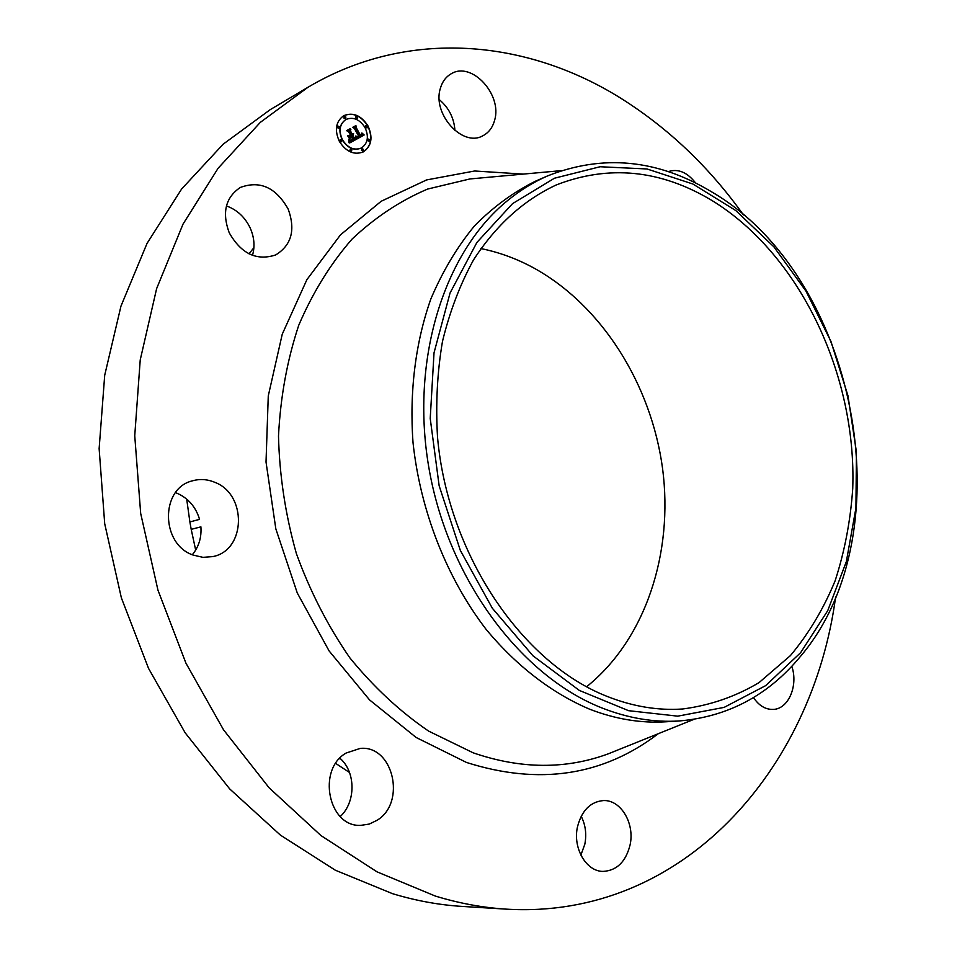 <?xml version="1.0" encoding="UTF-8"?>
<svg xmlns="http://www.w3.org/2000/svg" width="957" height="957" viewBox="0 0 957 957"><rect width="100%" height="100%" fill="white"/><g stroke="black" fill="none" stroke-linecap="round" stroke-linejoin="round"><path stroke-width="1.44" d="M440.328 88.499C442.266 81.656 445.95 76.716 451.357 73.689C471.825 61.128 502.545 94.743 494.602 120.295C492.604 127.64 488.632 132.832 482.687 135.858C462.518 147.438 432.133 113.967 440.328 88.499M439.263 99.612C448.857 107.734 454.085 118.046 454.946 130.559M835.628 596.893C812.732 768.722 683.226 919.725 506.361 909.15L462.446 906.435C439.299 905.023 416.008 900.776 392.549 893.682L335.333 870.212L280.389 835.102L229.692 788.915L185.156 732.811L148.562 668.429L121.383 597.91L104.708 523.754L99.133 448.63L104.708 375.24L120.977 306.096L147.031 243.425L181.615 189.019L223.196 144.16L270.173 109.684L308.022 87.243C408.388 27.729 527.331 39.524 621.332 98.559C668.728 128.489 709.436 167.284 743.457 214.954M506.361 909.15C482.878 907.714 459.204 903.348 435.339 896.063L377.058 871.863L320.99 835.593L269.144 787.838L223.519 729.784L185.933 663.153L157.953 590.158L140.679 513.419L134.746 435.746L140.224 359.928L156.625 288.619L183.026 224.117L218.112 168.241L260.34 122.352L308.022 87.243M679.207 720.968L665.928 721.793C640.831 723.36 615.375 719.15 589.548 709.161C552.01 693.215 516.349 665.928 485.869 629.048C446.656 577.777 420.41 511.086 413.041 442.816C409.285 391.7 415.529 342.295 430.853 298.955C442.589 271.345 457.123 247.002 474.445 225.948C493.07 207.035 513.419 192.13 535.465 181.208L547.667 175.873C602.994 154.029 657.579 159.317 711.446 191.747C856.216 275.76 906.686 531.841 800.423 656.454C768.411 695.272 728.014 716.781 679.207 720.968C654.05 722.547 628.51 718.288 602.575 708.204C522.008 676.922 449.742 581.7 429.573 471.657C409.309 361.614 443.558 252.409 507.677 200.492C520.249 190.228 533.587 182.021 547.667 175.873M800.602 652.698L765.648 685.643L724.114 707.39L677.7 716.159L628.57 710.68L579.344 690.428L532.941 655.784L492.341 608.245L460.329 550.395L439.143 485.749L430.219 418.436L434.023 352.834L450.053 293.009L476.909 242.432L512.509 203.662L554.438 178.229L600.099 166.745L647.016 168.97L692.88 184.007L735.73 210.516L773.89 246.846L805.985 291.143L830.963 341.47L847.974 395.779L856.431 452.015L855.929 508.023L846.335 561.639L827.757 610.614L800.602 652.698M607.372 696.505C521.972 663.285 447.96 554.462 437.54 437.385C435.579 404.368 437.217 372.393 442.469 341.47C449.706 311.659 460.066 284.468 473.536 259.885C496.085 225.098 523.658 200.121 556.256 184.952C608.724 164.58 660.545 169.724 711.745 200.36C799.693 254.119 856.778 374.725 852.735 488.537C850.51 520.775 844.636 551.543 835.114 580.827C823.57 608.843 808.665 633.761 790.422 655.605L759.045 682.604C735.55 696.6 710.106 705.393 682.724 708.981C657.985 710.704 632.864 706.541 607.372 696.505M480.833 248.557C499.028 252.241 516.565 258.641 533.432 267.781C601.893 305.331 651.298 384.415 662.603 468.739C673.584 553.026 645.58 639.42 586.581 686.767M175.502 492.664L177.093 493.274C188.338 498.274 195.826 506.971 199.558 519.364L189.881 521.948L186.699 499.099M248.999 253.808L253.904 247.696M192.321 554.749C198.793 546.878 201.652 537.571 200.898 526.84L191.209 529.365L195.683 550.084M349.496 772.49L335.716 763.435M340.237 816.536C355.86 802.325 355.884 772.383 340.465 758.734L339.328 758.793M226.426 205.922C237.121 209.798 245.076 217.227 250.303 228.233C254.311 237.48 255.04 246.523 252.481 255.34M581.186 816.237C585.54 824.874 586.749 834.217 584.823 844.241L580.863 855.127M377.142 820.257L369.246 824.073L360.777 825.365C328.371 827.231 316.719 769.464 346.147 753.027L360.167 748.422C393.04 744.833 406.641 802.397 377.142 820.257M630.077 844.947C625.806 861.79 616.81 870.619 603.066 871.408C586.127 871.552 572.513 847.854 577.538 826.621C581.82 810.4 590.481 801.715 603.496 800.566C620.854 799.717 634.934 823.415 630.077 844.947M193.135 555.072C160.656 544.234 160.166 488.56 192.178 480.904C199.642 478.739 207.083 479.17 214.512 482.196C247.277 494.075 246.152 550.538 212.669 556.615L202.896 557.333L193.135 555.072M189.881 521.948L191.209 529.365M668.249 171.638L668.345 171.602C678.142 168.456 687.234 172.26 695.619 182.99M791.798 666.275C798.437 685.487 788.544 709.017 773.28 709.412C765.564 709.651 758.961 705.704 753.482 697.569M229.202 232.718C221.821 212.574 225.517 197.489 240.291 187.464C260.017 180.215 275.987 187.452 288.213 209.176C295.689 229.955 291.514 245.195 275.688 254.933C256.655 261.165 241.152 253.761 229.202 232.718M339.412 141.492C334.316 130.104 335.763 121.491 343.754 115.665C353.097 111.981 361.196 115.426 368.026 125.977C373.146 137.521 371.579 146.158 363.325 151.9C354.15 155.333 346.183 151.864 339.412 141.492M342.486 139.83C338.455 130.846 339.615 124.051 345.932 119.481C353.289 116.598 359.653 119.302 365.036 127.604C369.067 136.684 367.835 143.49 361.351 148.024C354.114 150.751 347.822 148.024 342.486 139.83M356.734 138.956L356.351 136.217L357.81 137.282L359.449 136.707L354.88 128.106L353.671 127.64L356.53 126.109L356.16 127.496L360.418 135.344L361.495 134.566L361.555 133.107L360.741 135.942L362.225 134.853L361.937 132.999L364.162 134.961L356.734 138.956M356.088 138.621L355.741 136.014L356.088 138.621M357.224 136.695L358.672 136.301L354.365 128.358L352.559 127.401L355.753 125.678L353.025 127.437L354.521 128.19L358.995 136.408L357.152 136.731M349.676 142.952L349.413 140.021L351.231 140.978L353.719 139.901L351.709 136.193L353.109 139.674L350.059 140.284L352.834 139.543L351.171 136.492L350.226 137.007L349.951 138.885L348.145 135.571L349.915 136.313L351.351 135.535L349.173 131.54L347.81 130.953L350.896 129.291L350.429 130.87L352.284 134.267L353.085 133.454L352.595 134.853L353.588 133.729L352.966 135.523L354.772 138.849L356.171 139.411L349.676 142.952L356.171 139.411M348.97 142.378L348.743 139.698L348.97 142.378M347.475 135.439L349.568 138.885L347.475 135.439M350.441 135.164L348.599 131.779L346.554 130.642L350.19 128.681L347.02 130.666L348.707 131.588L350.717 135.284L349.161 135.858L350.441 135.164M361.734 150.297L362.009 148.73L363.457 149.352L363.17 150.931L361.734 150.297M340.07 141.146L340.345 139.566L341.828 140.189L341.541 141.768L340.07 141.146M350.106 150.548L350.394 148.969L351.853 149.591L351.566 151.17L350.106 150.548M344.125 117.962L344.388 116.395L345.872 117.029L345.609 118.584L344.125 117.962M337.582 127.604L337.857 126.025L339.34 126.659L339.077 128.226L337.582 127.604M367.392 126.324L367.117 127.879L365.67 127.257L365.945 125.702L367.392 126.324M369.857 139.71L369.569 141.277L368.134 140.655L368.421 139.088L369.857 139.71M357.487 116.933L357.224 118.489L355.765 117.855L356.028 116.299L357.487 116.933M354.772 138.849L355.968 139.519M353.408 133.98L352.75 135.631L354.568 138.968M352.834 133.549L352.391 134.973M347.81 130.953L350.681 129.398L350.214 130.977L352.284 134.267M348.288 135.834L349.915 136.313M351.171 136.492L350.011 137.114L349.795 138.609M350.537 140.547L352.032 140.021M352.786 139.578L352.032 140.296M349.472 140.356L350.896 141.098L352.523 140.535M364.162 134.961L356.746 139.088M362.117 133.418L363.947 135.069M361.818 134.171L360.813 135.404M353.671 127.64L356.315 126.216L355.944 127.616L360.203 135.463L360.861 135.116M356.638 136.432L357.487 137.365L358.911 137.042M356.052 137.928L356.1 138.813M348.982 141.193L348.934 142.701M353.408 127.843L354.317 128.334M352.559 127.401L355.801 125.929M357.499 136.707L358.42 136.456M350.394 135.188L349.461 135.978M347.02 130.666L348.504 131.719M346.554 130.642L350.25 128.932M363.217 151.96C371.388 146.182 372.919 137.569 367.823 126.097C361.028 115.594 352.977 112.136 343.647 115.725M345.836 119.541L345.728 119.589C339.4 124.171 338.252 130.953 342.271 139.949C347.606 148.132 353.899 150.859 361.136 148.132L361.244 148.072M361.913 148.79L361.519 150.416L363.062 150.979M340.249 139.626L339.855 141.253L341.434 141.815M350.298 149.029L349.891 150.656L351.458 151.218M344.293 116.467L343.91 118.07L345.501 118.632M337.761 126.097L337.378 127.712L338.957 128.274M365.837 125.762L365.466 127.377L367.01 127.939M368.313 139.148L367.931 140.763L369.462 141.325M355.92 116.371L355.549 117.974L357.117 118.536M618.306 749.786L608.556 753.721C565.958 769.512 520.823 769.213 473.177 752.824L428.616 731.1C399.906 711.506 373.637 687.066 349.807 657.782C327.892 626.105 310.104 591.414 296.419 553.696C285.449 514.938 279.48 475.725 278.499 436.069C280.449 396.952 287.196 360.011 298.751 325.248C312.819 292.399 330.572 263.701 352.02 239.13C375.144 217.335 400.349 200.647 427.647 189.055L469.863 178.959L561.328 170.633M658.296 733.696C602.97 775.9 539.042 785.494 466.502 762.466L416.175 737.512L369.534 699.89L329.136 650.975L297.28 593.005L275.831 528.874L266.022 462.004L268.271 395.947L282.255 334.172L306.886 279.659L340.525 234.812L381.173 201.269L426.607 179.928L474.66 170.992L523.252 174.09M693.765 719.413L618.33 749.786"/></g></svg>
